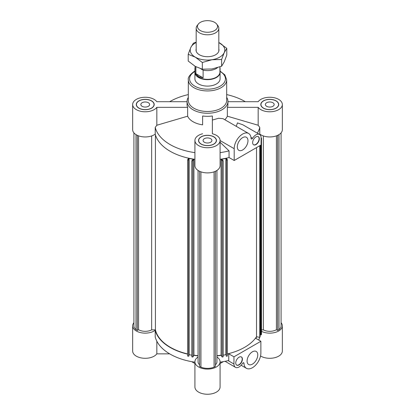 <?xml version="1.0" encoding="UTF-8"?>
<svg xmlns="http://www.w3.org/2000/svg" width="415" height="415" viewBox="0 0 415 415"><rect width="100%" height="100%" fill="white"/><g stroke="black" fill="none" stroke-linecap="round" stroke-linejoin="round"><path stroke-width="0.62" d="M227.394 353.938A52.523 30.321 0 0 0 256.527 336.747L259.764 337.359L260.117 336.736L260.117 145.53M227.394 159.863L227.394 356.049L226.315 356.252L226.123 159.718L226.315 160.066L227.394 159.863L226.434 158.162M226.123 355.079L225.9 354.685L223.203 355.193M221.174 159.153L222.129 160.849L223.203 160.647L223.203 356.833L222.129 357.035L221.076 355.162A52.523 30.321 180 0 1 216.936 355.702M216.936 170.441L216.936 361.823A9.436 5.447 180 0 1 215.395 364.806M215.395 171.291L215.395 366.378L214.067 367.145A11.324 6.536 180 0 1 200.933 367.145L199.605 366.378L199.605 171.291M199.605 364.806A9.436 5.447 180 0 1 198.064 361.823L198.064 170.441M198.064 355.702A52.523 30.321 180 0 1 193.924 355.162L192.871 357.035L191.797 356.833L191.797 160.647L192.871 160.849L193.826 159.153M191.797 355.193L189.1 354.685L188.877 355.079M188.877 159.718L188.877 355.904L188.685 356.252L187.606 356.049L187.606 159.863L188.685 160.066L188.877 159.718L188.462 159.64L189.1 158.499L193.048 159.241L192.41 160.382L191.797 160.647M187.606 353.938A52.523 30.321 180 0 1 155.438 329.868L151.646 329.868A9.436 5.447 180 0 1 138.563 329.723L137.339 330.428L136.006 329.66A11.324 6.536 180 0 1 133.91 325.874L133.91 132.852M261.476 329.868L263.354 329.868A9.436 5.447 0 0 0 276.437 329.723L277.661 330.428L278.994 329.66A11.324 6.536 0 0 0 281.09 325.874L281.09 132.852M260.527 145.292L260.527 334.827L261.128 334.941L261.476 334.319L261.476 138.133L261.092 138.745M260.117 334.48L260.527 334.557M155.438 329.868L155.438 134.88M151.646 135.933L151.646 329.868M221.076 355.162L221.076 159.168M193.924 355.162L193.924 159.168M188.566 158.162L187.606 159.863M188.685 356.252L188.685 160.066M189.1 354.685L189.1 158.499M192.871 357.035L192.871 160.849M222.129 357.035L222.129 160.849M223.203 160.647L222.59 160.382L221.952 159.241L225.9 158.499L226.538 159.64L226.123 159.718M225.9 354.685L225.9 158.499M226.315 356.252L226.315 160.066M138.563 329.723L138.563 135.845M136.006 329.66L136.006 134.626M137.339 330.428L137.339 135.342M214.067 171.831L214.067 367.145M200.933 367.145L200.933 171.831M261.092 138.06L261.476 138.133M263.354 135.933L263.354 329.868M261.128 334.941L261.128 138.75M259.764 337.359L259.764 145.732M256.527 336.747L256.527 147.6M276.437 329.723L276.437 135.845M277.661 330.428L277.661 135.342M278.994 134.626L278.994 329.66M148.347 106.318A4.404 2.542 180 0 1 143.549 106.868A4.404 2.542 180 0 1 140.83 104.518A4.404 2.542 180 0 1 145.234 101.976A4.404 2.542 180 0 1 149.633 104.518A4.404 2.542 180 0 1 148.347 106.318M210.613 142.267A4.404 2.542 180 0 1 205.814 142.817A4.404 2.542 180 0 1 203.096 140.472A4.404 2.542 180 0 1 207.5 137.93A4.404 2.542 180 0 1 211.904 140.472A4.404 2.542 180 0 1 210.613 142.267M272.883 106.318A4.404 2.542 180 0 1 268.085 106.868A4.404 2.542 180 0 1 265.367 104.518A4.404 2.542 180 0 1 269.766 101.976A4.404 2.542 180 0 1 274.17 104.518A4.404 2.542 180 0 1 272.883 106.318M255.977 136.877A4.715 2.723 -60 0 1 258.338 136.644A4.715 2.723 -60 0 1 258.338 142.091A4.715 2.723 -60 0 1 253.622 144.814A4.715 2.723 -60 0 1 252.896 141.033A4.715 2.723 -60 0 1 255.977 136.877M253.513 144.742A4.715 2.723 120 0 0 258.114 141.961A4.715 2.723 120 0 0 258.223 136.582M242.635 137.645A7.548 4.358 -60 0 1 246.411 137.272A7.548 4.358 -60 0 1 246.411 145.987A7.548 4.358 -60 0 1 238.864 150.344A7.548 4.358 -60 0 1 237.707 144.296A7.548 4.358 -60 0 1 242.635 137.645M236.275 126.336L237.453 122.902L242.827 124.78L259.598 134.465A7.231 4.176 120 0 0 252.559 138.309A1.261 0.726 -60 0 1 251.334 138.978A1.261 0.726 -60 0 1 251.075 138.454A11.952 6.899 120 0 0 248.611 133.459A11.952 6.899 120 0 0 239.403 136.66A11.952 6.899 120 0 0 234.185 148.689L234.185 160.501L229.054 157.534L229.054 150.858L220.08 142.231M234.185 160.501L261.092 144.965L261.092 137.775A7.231 4.176 120 0 0 259.598 134.465M220.08 140.472A12.58 7.263 180 0 1 207.5 147.735A12.58 7.263 180 0 1 194.92 140.472L194.92 165.637A12.58 7.263 0 0 0 207.5 172.899A12.58 7.263 0 0 0 220.08 165.637L220.08 140.472A12.58 7.263 180 0 0 212.376 133.775L212.376 120.049L218.544 118.275L222.995 118.669L248.611 133.459M212.376 133.775L212.376 115.982A20.444 11.802 0 0 1 202.624 115.982L202.624 124.842A20.444 11.802 0 0 1 187.647 116.195L156.829 125.247L156.829 107.335L187.647 107.335L187.647 116.195M220.08 152.637A52.835 30.503 0 0 0 229.054 150.858M220.08 159.313A52.835 30.503 0 0 0 229.054 157.534M259.671 134.507A52.835 30.503 0 0 0 259.78 134.102L259.78 127.426L258.172 125.247L227.353 116.195L227.353 107.335A20.444 11.802 0 0 0 227.944 104.518L227.944 101.436A20.444 11.802 0 0 0 226.683 97.364M257.331 133.153A52.835 30.503 0 0 0 259.78 127.426M156.829 125.247L155.22 127.426A52.835 30.503 0 0 0 194.92 152.637M156.829 107.335A12.58 7.263 180 0 1 142.744 111.64A12.58 7.263 180 0 1 132.655 104.518L132.655 129.688A12.58 7.263 0 0 0 141.193 136.566A12.58 7.263 0 0 0 155.22 134.102A52.835 30.503 0 0 0 194.92 159.313M259.78 134.102A12.58 7.263 0 0 0 273.807 136.566A12.58 7.263 0 0 0 282.345 129.688L282.345 104.518A12.58 7.263 180 0 1 272.256 111.64A12.58 7.263 180 0 1 258.172 107.335L258.172 125.247M188.317 94.589A52.835 30.503 0 0 0 169.683 101.706M194.92 72.386L194.92 78.84A12.58 7.263 0 0 0 207.5 86.102A12.58 7.263 0 0 0 220.08 78.84L220.08 72.386A12.58 7.263 180 0 1 212.314 79.099A12.58 7.263 180 0 1 198.603 77.522A12.58 7.263 180 0 1 194.92 72.386A12.58 7.263 180 0 1 195.076 71.24M275.996 108.113A8.808 5.084 0 0 0 278.574 104.518A8.808 5.084 0 0 0 269.766 99.434A8.808 5.084 0 0 0 260.962 104.518A8.808 5.084 0 0 0 266.399 109.218A8.808 5.084 0 0 0 275.996 108.113M278.688 105.031A8.964 5.177 0 0 0 278.574 104.58M260.962 104.58A8.964 5.177 0 0 0 260.848 105.031M276.105 108.18A8.964 5.177 180 0 1 266.337 109.301A8.964 5.177 180 0 1 260.807 104.518A8.964 5.177 180 0 1 269.766 99.346A8.964 5.177 180 0 1 278.73 104.518A8.964 5.177 180 0 1 276.105 108.18M201.275 144.067A8.808 5.084 0 0 0 210.872 145.167A8.808 5.084 0 0 0 216.308 140.472A8.808 5.084 0 0 0 207.5 135.389A8.808 5.084 0 0 0 198.692 140.472A8.808 5.084 0 0 0 201.275 144.067M216.417 140.986A8.964 5.177 0 0 0 216.308 140.535M198.692 140.535A8.964 5.177 0 0 0 198.583 140.986M201.161 144.13A8.964 5.177 180 0 1 198.536 140.472A8.964 5.177 180 0 1 207.5 135.295A8.964 5.177 180 0 1 216.464 140.472A8.964 5.177 180 0 1 210.929 145.25A8.964 5.177 180 0 1 201.161 144.13M195.076 69.715A12.58 7.263 180 0 1 194.92 68.568A12.58 7.263 180 0 1 195.076 67.427M219.924 67.427A12.58 7.263 180 0 1 220.08 68.568A12.58 7.263 180 0 1 219.924 69.715M227.944 101.706L258.172 101.706A12.58 7.263 180 0 1 272.256 97.401A12.58 7.263 180 0 1 282.345 104.518M227.353 107.335L258.172 107.335M194.92 140.472A12.58 7.263 180 0 1 202.624 133.775M224.774 119.696A20.444 11.802 0 0 0 227.353 116.195M245.317 101.706A52.835 30.503 0 0 0 226.683 94.589M155.22 127.426L155.22 134.102M139.004 100.923A8.808 5.084 0 0 0 136.426 104.518A8.808 5.084 0 0 0 145.234 109.607A8.808 5.084 0 0 0 154.038 104.518A8.808 5.084 0 0 0 148.601 99.823A8.808 5.084 0 0 0 139.004 100.923M136.426 104.58A8.964 5.177 0 0 0 136.312 105.031M154.152 105.031A8.964 5.177 0 0 0 154.038 104.58M138.895 100.861A8.964 5.177 180 0 1 148.663 99.74A8.964 5.177 180 0 1 154.193 104.518A8.964 5.177 180 0 1 145.234 109.695A8.964 5.177 180 0 1 136.27 104.518A8.964 5.177 180 0 1 138.895 100.861M132.655 104.518A12.58 7.263 180 0 1 142.744 97.401A12.58 7.263 180 0 1 156.829 101.706L187.056 101.706M188.317 97.364A20.444 11.802 0 0 0 187.056 101.436L187.056 104.518A20.444 11.802 0 0 0 187.647 107.335M187.056 101.436A20.444 11.802 0 0 0 207.5 113.243A20.444 11.802 0 0 0 227.944 101.436M195.076 70.981L194.194 71.463C189.722 74.747 187.767 77.548 188.317 79.867L188.317 100.409A19.183 11.075 0 0 0 207.5 111.49A19.183 11.075 0 0 0 226.683 100.409L226.683 79.867L224.852 74.866L219.924 70.981M239.076 364.904A4.715 2.723 -60 0 1 236.721 365.138A4.715 2.723 -60 0 1 236.721 359.691A4.715 2.723 -60 0 1 241.437 356.967A4.715 2.723 -60 0 1 242.163 360.744A4.715 2.723 -60 0 1 239.076 364.904M236.612 365.07A4.715 2.723 120 0 0 238.858 364.775A4.715 2.723 120 0 0 241.909 360.718A4.715 2.723 120 0 0 241.323 356.905M252.424 364.131A7.548 4.358 -60 0 1 248.647 364.505A7.548 4.358 -60 0 1 248.647 355.79A7.548 4.358 -60 0 1 256.195 351.432A7.548 4.358 -60 0 1 257.352 357.481A7.548 4.358 -60 0 1 252.424 364.131M260.874 341.28L233.961 356.817L233.961 364.007A7.231 4.176 120 0 0 235.461 367.317A7.231 4.176 120 0 0 242.5 363.467A1.261 0.726 -60 0 1 243.724 362.798A1.261 0.726 -60 0 1 243.984 363.327A11.952 6.899 120 0 0 246.448 368.318A11.952 6.899 120 0 0 255.656 365.117A11.952 6.899 120 0 0 260.874 353.092L260.874 341.28L255.739 338.313A52.835 30.503 180 0 0 256.828 336.804M233.961 356.817L228.743 353.803A52.835 30.503 180 0 1 227.394 354.13M220.08 362.176A52.835 30.503 180 0 0 228.743 360.479L228.743 353.803M259.681 337.338A52.835 30.503 180 0 1 258.721 340.035M221.174 355.339A52.835 30.503 180 0 1 216.936 355.888M281.09 322.704A12.58 7.263 180 0 1 282.345 325.874A12.58 7.263 180 0 1 274.963 332.488A12.58 7.263 180 0 1 261.476 331.336M187.606 354.13A52.835 30.503 180 0 1 155.22 330.288A12.58 7.263 180 0 1 141.193 332.752A12.58 7.263 180 0 1 132.655 325.874A12.58 7.263 180 0 1 133.91 322.704M198.064 355.888A52.835 30.503 180 0 1 193.826 355.339M216.936 357.019A12.58 7.263 180 0 1 220.08 361.823A12.58 7.263 180 0 1 207.5 369.085A12.58 7.263 180 0 1 194.92 361.823A12.58 7.263 180 0 1 198.064 357.019M223.203 361.673A20.444 11.802 180 0 1 220.08 363.421M194.92 363.421A20.444 11.802 180 0 1 191.797 361.673M132.655 325.874L132.655 351.038A12.58 7.263 0 0 0 142.744 358.155A12.58 7.263 0 0 0 156.829 353.85L156.829 341.192M169.683 353.85L156.829 353.85M194.92 361.823L194.92 386.988A12.58 7.263 0 0 0 207.5 394.25A12.58 7.263 0 0 0 220.08 386.988L220.08 361.823M260.542 355.977A12.58 7.263 0 0 0 274.362 357.797A12.58 7.263 0 0 0 282.345 351.038L282.345 325.874M155.22 330.288L155.22 336.964A52.835 30.503 180 0 0 194.92 362.176M214.607 22.353A10.053 5.805 180 0 1 216.677 24.086A10.053 5.805 180 0 1 207.5 32.261A10.053 5.805 180 0 1 198.323 24.086A10.053 5.805 180 0 1 214.607 22.353M198.323 24.086L197.167 25.585A11.324 6.536 0 0 0 196.176 28.256A11.324 6.536 0 0 0 199.496 32.878A11.324 6.536 0 0 0 211.832 34.295A11.324 6.536 0 0 0 218.824 28.256A11.324 6.536 0 0 0 217.834 25.585L216.677 24.086M203.111 77.849L198.718 76.728L195.88 73.673L203.111 77.849L203.111 70.145L200.71 68.76M195.88 73.673L195.88 66.727M217.512 67.681A12.424 7.174 180 0 1 203.111 70.145M219.924 66.867L219.924 72.163A12.424 7.174 180 0 1 212.252 78.793A12.424 7.174 180 0 1 198.718 77.237A12.424 7.174 180 0 1 195.076 72.163L195.076 66.276M219.924 71.24A12.58 7.263 180 0 1 220.08 72.386M218.824 48.986A11.48 6.63 180 0 1 216.552 54.152A11.48 6.63 180 0 1 204.528 56.482A11.48 6.63 180 0 1 198.448 54.152A11.48 6.63 180 0 1 196.176 48.986M188.208 54.329L190.791 47.497A17.295 9.986 0 0 0 195.268 57.14A17.295 9.986 0 0 0 211.977 59.729L202.328 62.483L195.268 57.14L188.208 54.329L188.208 61.047L195.268 66.39L202.328 69.201L211.977 68.973L221.626 66.218L224.209 61.908L226.792 55.081L226.792 48.358L224.209 52.663A17.295 9.986 0 0 0 219.732 43.02A17.295 9.986 0 0 0 218.824 42.532M196.176 42.532A17.295 9.986 0 0 0 190.791 47.497L193.374 43.186L196.176 42.154M218.824 42.517L226.792 48.358M224.209 52.663L221.626 59.495L211.977 59.729A17.295 9.986 0 0 0 224.209 52.663M202.328 69.201L202.328 62.483M221.626 66.218L221.626 59.495M252.559 138.309L250.971 137.391M234.185 148.689L220.08 140.545M188.317 79.867A19.183 11.075 0 0 0 207.5 90.942A19.183 11.075 0 0 0 226.683 79.867M195.034 71.401A17.928 10.349 0 0 0 194.822 71.525A17.928 10.349 0 0 0 194.894 86.201A17.928 10.349 0 0 0 220.313 86.076A17.928 10.349 0 0 0 219.966 71.401M233.961 364.007L228.126 360.635M243.984 363.327L243.138 362.84M260.962 104.518L260.962 105.488M278.574 104.518L278.574 105.488M198.692 140.472L198.692 141.437M216.308 140.472L216.308 141.437M220.08 71.064L220.08 68.568M194.92 71.064L194.92 68.568M136.426 104.518L136.426 105.488M154.038 104.518L154.038 105.488M235.461 367.317L225.07 361.315M246.448 368.318L241.146 365.262M196.176 28.256L196.176 51.175M218.824 28.256L218.824 51.175"/></g></svg>
